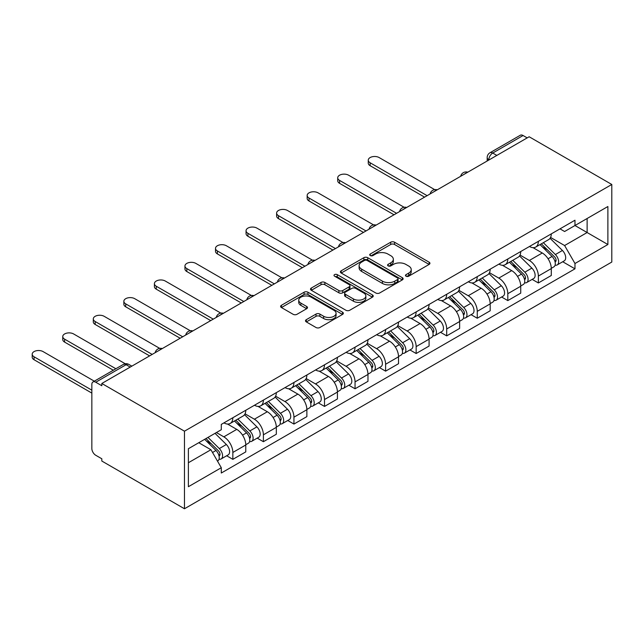 <?xml version="1.0" encoding="UTF-8"?>
<svg xmlns="http://www.w3.org/2000/svg" width="644" height="644" viewBox="0 0 644 644"><rect width="100%" height="100%" fill="white"/><g stroke="black" fill="none" stroke-linecap="round" stroke-linejoin="round"><path stroke-width="0.97" d="M406.026 276.204A1.9 1.095 0 0 0 408.715 276.204L429.137 264.418A2.721 1.57 0 0 0 429.934 263.307A2.721 1.57 0 0 0 429.137 262.197L394.539 242.216A2.721 1.57 0 0 0 390.691 242.216L370.268 254.01A1.9 1.095 0 0 0 369.712 254.791A1.9 1.095 0 0 0 370.268 255.563A1.9 1.095 0 0 0 372.965 255.563L375.605 254.042A8.702 5.023 0 0 1 387.905 254.042L390.787 255.7A8.702 5.023 0 0 1 393.339 259.25A8.702 5.023 0 0 1 390.787 262.808L388.147 264.33A1.9 1.095 0 0 0 387.591 265.111A1.9 1.095 0 0 0 388.147 265.883A1.9 1.095 0 0 0 390.836 265.883L393.484 264.362A8.702 5.023 0 0 1 405.784 264.362L408.666 266.02A8.702 5.023 0 0 1 411.218 269.578A8.702 5.023 0 0 1 408.666 273.128L406.026 274.65A1.9 1.095 0 0 0 405.47 275.431A1.9 1.095 0 0 0 406.026 276.204L406.026 274.65M306.303 319.682A2.721 1.57 0 0 0 305.506 320.793A2.721 1.57 0 0 0 306.303 321.903L316.011 327.506A2.721 1.57 0 0 0 319.859 327.506L342.544 314.417A2.721 1.57 0 0 0 343.341 313.306A2.721 1.57 0 0 0 342.544 312.195L307.937 292.215A2.721 1.57 0 0 0 304.097 292.215L281.412 305.312A2.721 1.57 0 0 0 280.615 306.423A2.721 1.57 0 0 0 281.412 307.534L293.133 314.304A2.721 1.57 0 0 0 296.981 314.304L306.689 308.701A2.721 1.57 0 0 0 307.486 307.591A2.721 1.57 0 0 0 306.689 306.48L300.877 303.123A7.269 4.202 0 0 1 298.744 300.152A7.269 4.202 0 0 1 303.235 296.272A7.269 4.202 0 0 1 311.157 297.182L333.938 310.336A7.269 4.202 0 0 1 336.071 313.306A7.269 4.202 0 0 1 331.579 317.186A7.269 4.202 0 0 1 323.65 316.268L319.859 314.079A2.721 1.57 0 0 0 316.011 314.079L306.303 319.682L306.303 321.903M184.474 431.19L101.824 383.478L529.151 136.761L611.8 184.474L184.474 431.19L184.474 508.76L611.8 262.044L611.8 184.474M375.798 292.996A2.721 1.57 0 0 0 379.638 292.996L402.323 279.899A2.721 1.57 0 0 0 403.12 278.788A2.721 1.57 0 0 0 402.323 277.677L367.724 257.697A2.721 1.57 0 0 0 363.876 257.697L341.191 270.794A2.721 1.57 0 0 0 340.402 271.905A2.721 1.57 0 0 0 341.191 273.016L375.798 292.996M335.323 276.622A1.9 1.095 0 0 1 337.255 276.888L337.255 274.626L372.433 294.936A2.721 1.57 0 0 1 373.23 296.047A2.721 1.57 0 0 1 372.433 297.158L349.748 310.255A2.721 1.57 0 0 1 345.9 310.255L311.302 290.275L311.302 288.053A2.721 1.57 0 0 0 310.505 289.164A2.721 1.57 0 0 0 311.302 290.275M311.302 288.053L321.01 282.45A2.721 1.57 0 0 1 324.858 282.45L338.889 290.549A2.721 1.57 0 0 0 342.729 290.549L349.169 286.838A2.721 1.57 0 0 0 349.966 285.727A2.721 1.57 0 0 0 349.169 284.616L334.566 276.179A1.9 1.095 0 0 1 334.003 275.399A1.9 1.095 0 0 1 335.178 274.384A1.9 1.095 0 0 1 337.255 274.626M101.824 383.478L101.824 385.74L95.755 382.23A5.538 3.196 -120 0 0 92.986 381.956A5.538 3.196 -120 0 0 91.842 384.492L91.842 448.49A5.538 3.196 -120 0 0 95.755 455.276L101.824 458.778L101.824 461.04L184.474 508.76M496.838 155.413L492.724 153.047A5.538 3.196 60 0 0 489.955 152.765L520.312 135.24A5.538 3.196 60 0 1 523.081 135.514L492.724 153.047A5.538 3.196 120 0 0 488.812 159.825L488.812 160.05M527.195 137.888L523.081 135.514M538.36 241.347A12.743 7.358 60 0 1 535.719 247.071L548.648 239.608A12.743 7.358 -120 0 0 551.288 233.885M520.014 255.072L529.352 260.458A12.743 7.358 60 0 1 538.36 276.059L551.288 268.596A12.743 7.358 -120 0 0 542.272 252.995L533.023 247.658M551.288 268.596L551.288 275.495L538.36 282.958L532.161 279.383M535.719 247.071A12.743 7.358 60 0 1 529.449 246.491M538.36 276.059L538.36 282.958M507.81 258.985A12.743 7.358 60 0 1 505.17 264.708L518.098 257.246A12.743 7.358 -120 0 0 520.73 251.522M501.612 297.021L507.81 300.595L520.73 293.133L520.73 286.242A12.743 7.358 -120 0 0 511.722 270.633L502.473 265.296M505.17 264.708A12.743 7.358 60 0 1 498.899 264.129M489.464 272.71L498.802 278.095A12.743 7.358 60 0 1 507.81 293.704L507.81 300.595M477.252 276.63A12.743 7.358 60 0 1 474.62 282.346L487.54 274.883A12.743 7.358 -120 0 0 490.181 269.168M471.062 314.658L477.26 318.241L490.181 310.77L490.181 303.879A12.743 7.358 -120 0 0 481.173 288.271L471.923 282.933M474.62 282.346A12.743 7.358 60 0 1 468.349 281.774M458.914 290.347L468.244 295.733A12.743 7.358 60 0 1 477.26 311.342L477.26 318.241M446.703 294.268A12.743 7.358 60 0 1 444.07 299.983L456.99 292.521A12.743 7.358 -120 0 0 459.631 286.805M440.504 332.296L446.703 335.878L459.631 328.416L459.631 321.517A12.743 7.358 -120 0 0 450.623 305.908L441.373 300.571M444.07 299.983A12.743 7.358 60 0 1 437.791 299.412M428.365 307.985L437.695 313.378A12.743 7.358 60 0 1 446.703 328.979L446.703 335.878M416.153 311.905A12.743 7.358 60 0 1 413.512 317.621L426.441 310.158A12.743 7.358 -120 0 0 429.081 304.443M409.954 349.934L416.153 353.516L429.081 346.053L429.081 339.155A12.743 7.358 -120 0 0 420.073 323.554L410.816 318.208M413.512 317.621A12.743 7.358 60 0 1 407.241 317.049M397.807 325.623L407.145 331.016A12.743 7.358 60 0 1 416.153 346.617L416.153 353.516M385.603 329.543A12.743 7.358 60 0 1 382.963 335.258L395.891 327.796A12.743 7.358 -120 0 0 398.531 322.081M379.405 367.571L385.603 371.153L398.531 363.691L398.531 356.792A12.743 7.358 -120 0 0 389.515 341.191L380.266 335.846M382.963 335.258A12.743 7.358 60 0 1 376.692 334.687M367.257 343.26L376.595 348.654A12.743 7.358 60 0 1 385.603 364.254L385.603 371.153M355.053 347.18A12.743 7.358 60 0 1 352.413 352.904L365.341 345.442A12.743 7.358 -120 0 0 367.974 339.718M348.855 385.217L355.053 388.791L367.974 381.329L367.974 374.43A12.743 7.358 -120 0 0 358.966 358.829L349.716 353.484M352.413 352.904A12.743 7.358 60 0 1 346.142 352.324M336.707 360.898L346.045 366.291A12.743 7.358 60 0 1 355.053 381.892L355.053 388.791M324.496 364.818A12.743 7.358 60 0 1 321.863 370.542L334.783 363.079A12.743 7.358 -120 0 0 337.424 357.356M318.305 402.854L324.504 406.428L337.424 398.966L337.424 392.067A12.743 7.358 -120 0 0 328.416 376.466L319.166 371.129M321.863 370.542A12.743 7.358 60 0 1 315.592 369.962M306.158 378.543L315.488 383.929A12.743 7.358 60 0 1 324.504 399.53L324.504 406.428M293.946 382.456A12.743 7.358 60 0 1 291.313 388.179L304.234 380.717A12.743 7.358 -120 0 0 306.874 374.993M287.747 420.492L293.946 424.066L306.874 416.604L306.874 409.713A12.743 7.358 -120 0 0 297.866 394.104L288.617 388.767M291.313 388.179A12.743 7.358 60 0 1 285.034 387.599M275.608 396.181L284.938 401.566A12.743 7.358 60 0 1 293.946 417.175L293.946 424.066M263.396 400.101A12.743 7.358 60 0 1 260.756 405.817L273.684 398.354A12.743 7.358 -120 0 0 276.324 392.639M257.197 438.129L263.396 441.704L276.324 434.241L276.324 427.35A12.743 7.358 -120 0 0 267.316 411.741L258.059 406.404M260.756 405.817A12.743 7.358 60 0 1 254.485 405.245M245.05 413.818L254.388 419.204A12.743 7.358 60 0 1 263.396 434.813L263.396 441.704M232.846 417.739A12.743 7.358 60 0 1 230.206 423.454L243.134 415.992A12.743 7.358 -120 0 0 245.775 410.276M226.648 455.767L232.846 459.349L245.775 451.887L245.775 444.988A12.743 7.358 -120 0 0 236.759 429.379L227.509 424.042M230.206 423.454A12.743 7.358 60 0 1 223.935 422.883M216.392 432.551L223.838 436.841A12.743 7.358 60 0 1 232.846 452.45L232.846 459.349M559.998 228.853L564.603 231.51L607.88 206.523L587.127 218.509L587.127 232.532L564.603 245.533L550.564 237.427M188.386 462.738L210.91 449.737L221.294 467.713L188.386 486.711L188.386 448.715L221.294 429.725L221.294 424.404L574.979 220.208L574.979 225.521L607.88 244.519L574.979 263.509L564.603 245.533M607.88 206.523L607.88 244.519M221.294 467.713L221.294 473.026L574.979 268.83L574.979 263.509M210.91 449.737L198.771 442.726M562.711 261.746L574.979 268.83M406.783 276.477L408.666 275.391A8.702 5.023 0 0 0 411.218 271.84L411.218 269.578M393.339 259.25L393.339 261.512A8.702 5.023 0 0 1 390.787 265.07L388.912 266.157M429.105 264.434L394.539 244.478A2.721 1.57 0 0 0 390.691 244.478L371.033 255.829M402.291 279.915L367.724 259.959A2.721 1.57 0 0 0 363.876 259.959L341.231 273.04M397.517 279.56A1.9 1.095 0 0 0 398.073 278.788A1.9 1.095 0 0 0 397.517 278.007L367.144 260.474A1.9 1.095 0 0 0 364.456 260.474L361.67 262.084A8.702 5.023 0 0 0 359.119 265.634A8.702 5.023 0 0 0 361.67 269.184L382.431 281.17A8.702 5.023 0 0 0 394.732 281.17L397.517 279.56L397.517 281.822A1.9 1.095 0 0 0 398.073 281.05L398.073 278.788M359.119 265.634L359.119 267.896A8.702 5.023 0 0 0 361.67 271.446L361.67 269.184M397.517 281.822L394.732 283.432A8.702 5.023 0 0 1 382.431 283.432L361.67 271.446M311.342 290.299L321.01 284.712L321.01 282.45M349.966 285.727L349.966 287.989A2.721 1.57 0 0 1 349.169 289.092L342.729 292.811A2.721 1.57 0 0 1 338.889 292.811L324.858 284.712A2.721 1.57 0 0 0 321.01 284.712M337.255 276.888L372.393 297.174M353.451 298.961A7.269 4.202 0 0 0 361.373 299.871A7.269 4.202 0 0 0 365.864 295.99A7.269 4.202 0 0 0 363.731 293.02L355.705 288.391A2.721 1.57 0 0 0 351.866 288.391L345.426 292.102A2.721 1.57 0 0 0 344.629 293.213A2.721 1.57 0 0 0 345.426 294.324L353.451 298.961L353.451 301.223A7.269 4.202 0 0 0 361.373 302.133A7.269 4.202 0 0 0 365.864 298.252L365.864 295.99M344.629 293.213L344.629 295.475A2.721 1.57 0 0 0 345.426 296.586L345.426 294.324M353.451 301.223L345.426 296.586M336.071 313.306L336.071 315.568A7.269 4.202 0 0 1 331.579 319.44A7.269 4.202 0 0 1 323.65 318.53L319.859 316.341A2.721 1.57 0 0 0 316.011 316.341L306.343 321.928M298.744 300.152L298.744 302.414A7.269 4.202 0 0 0 300.877 305.385L300.877 303.123M306.657 308.718L300.877 305.385M342.503 314.433L307.937 294.477A2.721 1.57 0 0 0 304.097 294.477L281.444 307.55L281.412 305.312M540.002 244.599L552.037 256.473A6.923 4.001 60 0 1 553.864 266.849L551.28 268.339M542.401 246.966L547.505 249.912M434.684 189.634L379.139 157.563A6.368 3.679 -0 0 0 372.2 156.766A6.368 3.679 -0 0 0 368.263 160.171A6.368 3.679 -0 0 0 370.131 162.771L427.117 195.671M541.338 243.826L554.516 256.827A3.325 1.916 60 0 1 555.394 261.81A3.325 1.916 60 0 1 555.088 261.931M543.335 242.675L555.37 254.549A6.923 4.001 60 0 1 557.197 264.926A6.923 4.001 60 0 1 555.104 265.151M550.065 238.296L562.421 250.476A6.923 4.001 60 0 1 564.249 260.86L557.197 264.926M424.573 197.136L370.131 165.709A6.368 3.679 180 0 1 368.263 163.109L368.263 160.171M509.452 262.237L521.487 274.111A6.923 4.001 60 0 1 523.314 284.487L520.73 285.984M511.851 264.603L516.955 267.55M404.126 207.271L348.589 175.208A6.368 3.679 -0 0 0 341.65 174.411A6.368 3.679 -0 0 0 337.714 177.808A6.368 3.679 -0 0 0 339.581 180.409L396.567 213.309M510.789 261.464L523.966 274.465A3.325 1.916 60 0 1 524.844 279.448A3.325 1.916 60 0 1 524.538 279.568M512.785 260.313L524.82 272.187A6.923 4.001 60 0 1 526.647 282.571A6.923 4.001 60 0 1 524.554 282.788M519.515 255.934L531.864 268.113A6.923 4.001 60 0 1 533.691 278.498L526.647 282.571M394.023 214.782L339.581 183.347A6.368 3.679 180 0 1 337.714 180.747L337.714 177.808M478.903 279.874L490.937 291.748A6.923 4.001 60 0 1 492.765 302.125L490.181 303.622M481.301 282.241L486.405 285.187M373.576 224.909L318.039 192.846A6.368 3.679 -0 0 0 311.092 192.049A6.368 3.679 -0 0 0 307.164 195.446A6.368 3.679 -0 0 0 309.031 198.046L366.017 230.946M480.239 279.102L493.417 292.102A3.325 1.916 60 0 1 494.294 297.085A3.325 1.916 60 0 1 493.988 297.206M482.227 277.95L494.262 289.824A6.923 4.001 60 0 1 496.089 300.209A6.923 4.001 60 0 1 494.004 300.426M488.965 273.571L501.314 285.751A6.923 4.001 60 0 1 503.141 296.135L496.089 300.209M363.474 232.42L309.031 200.984A6.368 3.679 180 0 1 307.164 198.384L307.164 195.446M448.353 297.512L460.388 309.386A6.923 4.001 60 0 1 462.215 319.77L459.631 321.259M450.752 299.879L455.855 302.825M343.027 242.547L287.482 210.483A6.368 3.679 -0 0 0 280.543 209.686A6.368 3.679 -0 0 0 276.614 213.084A6.368 3.679 -0 0 0 278.474 215.684L335.468 248.584M449.681 296.739L462.867 309.74A3.325 1.916 60 0 1 463.744 314.723A3.325 1.916 60 0 1 463.439 314.844M451.677 295.588L463.712 307.462A6.923 4.001 60 0 1 465.54 317.846A6.923 4.001 60 0 1 463.447 318.064M458.415 291.209L470.764 303.396A6.923 4.001 60 0 1 472.591 313.773L465.54 317.846M332.924 250.057L278.474 218.622A6.368 3.679 180 0 1 276.614 216.022L276.614 213.084M417.795 315.149L429.83 327.023A6.923 4.001 60 0 1 431.657 337.408L429.073 338.897M420.202 317.516L425.298 320.462M312.477 260.184L256.932 228.121A6.368 3.679 -0 0 0 249.993 227.324A6.368 3.679 -0 0 0 246.056 230.721A6.368 3.679 -0 0 0 247.924 233.321L304.918 266.222M419.131 314.377L432.309 327.385A3.325 1.916 60 0 1 433.187 332.368A3.325 1.916 60 0 1 432.889 332.489M421.128 313.226L433.162 325.099A6.923 4.001 60 0 1 434.99 335.484A6.923 4.001 60 0 1 432.897 335.709M427.866 308.846L440.214 321.034A6.923 4.001 60 0 1 442.042 331.41L434.99 335.484M302.366 267.695L247.924 236.259A6.368 3.679 180 0 1 246.056 233.659L246.056 230.721M387.245 332.787L399.28 344.661A6.923 4.001 60 0 1 401.107 355.045L398.523 356.534M389.644 335.154L394.748 338.1M281.927 277.83L226.382 245.758A6.368 3.679 -0 0 0 219.443 244.962A6.368 3.679 -0 0 0 215.507 248.359A6.368 3.679 -0 0 0 217.374 250.959L274.36 283.867M388.582 332.022L401.759 345.023A3.325 1.916 60 0 1 402.637 350.006A3.325 1.916 60 0 1 402.331 350.127M390.578 330.871L402.613 342.745A6.923 4.001 60 0 1 404.44 353.121A6.923 4.001 60 0 1 402.347 353.347M397.308 326.484L409.665 338.672A6.923 4.001 60 0 1 411.492 349.048L404.44 353.121M271.816 285.332L217.374 253.897A6.368 3.679 180 0 1 215.507 251.297L215.507 248.359M356.696 350.425L368.73 362.298A6.923 4.001 60 0 1 370.558 372.683L367.974 374.172M359.094 352.799L364.198 355.746M251.369 295.467L195.832 263.396A6.368 3.679 -0 0 0 188.893 262.599A6.368 3.679 -0 0 0 184.957 265.996A6.368 3.679 -0 0 0 186.824 268.596L243.81 301.505M358.032 349.66L371.21 362.661A3.325 1.916 60 0 1 372.087 367.644A3.325 1.916 60 0 1 371.781 367.764M360.028 348.509L372.063 360.382A6.923 4.001 60 0 1 373.89 370.759A6.923 4.001 60 0 1 371.797 370.984M366.758 344.121L379.107 356.309A6.923 4.001 60 0 1 380.934 366.694L373.89 370.759M241.267 302.97L186.824 271.543A6.368 3.679 180 0 1 184.957 268.942L184.957 265.996M326.146 368.07L338.181 379.944A6.923 4.001 60 0 1 340.008 390.32L337.424 391.81M328.545 370.437L333.648 373.383M220.82 313.105L165.283 281.034A6.368 3.679 -0 0 0 158.335 280.237A6.368 3.679 -0 0 0 154.407 283.634A6.368 3.679 -0 0 0 156.275 286.242L213.261 319.142M327.482 367.297L340.66 380.298A3.325 1.916 60 0 1 341.537 385.281A3.325 1.916 60 0 1 341.231 385.402M329.47 366.146L341.505 378.02A6.923 4.001 60 0 1 343.333 388.396A6.923 4.001 60 0 1 341.248 388.622M336.208 361.767L348.557 373.947A6.923 4.001 60 0 1 350.384 384.331L343.333 388.396M210.717 320.607L156.275 289.18A6.368 3.679 180 0 1 154.407 286.58L154.407 283.634M295.596 385.708L307.631 397.581A6.923 4.001 60 0 1 309.458 407.958L306.874 409.455M297.995 388.074L303.099 391.021M190.27 330.742L134.725 298.679A6.368 3.679 -0 0 0 127.786 297.882A6.368 3.679 -0 0 0 123.857 301.279A6.368 3.679 -0 0 0 125.717 303.879L182.711 336.78M296.924 384.935L310.11 397.936A3.325 1.916 60 0 1 310.988 402.919A3.325 1.916 60 0 1 310.682 403.039M298.921 383.784L310.955 395.658A6.923 4.001 60 0 1 312.783 406.042A6.923 4.001 60 0 1 310.69 406.259M305.659 379.405L318.007 391.584A6.923 4.001 60 0 1 319.835 401.969L312.783 406.042M180.167 338.253L125.717 306.818A6.368 3.679 180 0 1 123.857 304.218L123.857 301.279M265.038 403.345L277.073 415.219A6.923 4.001 60 0 1 278.9 425.595L276.316 427.093M267.445 405.712L272.541 408.658M159.72 348.38L104.175 316.317A6.368 3.679 -0 0 0 97.236 315.52A6.368 3.679 -0 0 0 93.3 318.917A6.368 3.679 -0 0 0 95.167 321.517L152.161 354.417M266.375 402.572L279.552 415.573A3.325 1.916 60 0 1 280.43 420.556A3.325 1.916 60 0 1 280.132 420.677M268.371 401.421L280.406 413.295A6.923 4.001 60 0 1 282.233 423.68A6.923 4.001 60 0 1 280.14 423.897M275.109 397.042L287.457 409.222A6.923 4.001 60 0 1 289.285 419.606L282.233 423.68M149.609 355.891L95.167 324.455A6.368 3.679 180 0 1 93.3 321.855L93.3 318.917M234.488 420.983L246.523 432.857A6.923 4.001 60 0 1 248.351 443.241L245.767 444.73M236.887 423.35L241.991 426.296M125.25 363.755L73.625 333.954A6.368 3.679 -0 0 0 66.686 333.157A6.368 3.679 -0 0 0 62.75 336.554A6.368 3.679 -0 0 0 64.617 339.155L115.872 368.746M235.825 420.21L249.003 433.211A3.325 1.916 60 0 1 249.88 438.194A3.325 1.916 60 0 1 249.574 438.314M237.821 419.059L249.856 430.933A6.923 4.001 60 0 1 251.683 441.317A6.923 4.001 60 0 1 249.59 441.534M244.551 414.68L256.908 426.867A6.923 4.001 60 0 1 258.735 437.244L251.683 441.317M113.328 370.219L64.617 342.093A6.368 3.679 180 0 1 62.75 339.493L62.75 336.554M204.655 439.329L215.973 450.494A6.923 4.001 60 0 1 217.801 460.879L217.455 461.072M206.338 440.987L211.441 443.933M94.33 381.184L43.076 351.592A6.368 3.679 -0 0 0 36.128 350.795A6.368 3.679 -0 0 0 32.2 354.192A6.368 3.679 -0 0 0 34.068 356.792L91.842 390.151M205.991 438.556L218.453 450.856A3.325 1.916 60 0 1 219.33 455.839A3.325 1.916 60 0 1 219.024 455.96M207.98 437.405L219.306 448.57A6.923 4.001 60 0 1 221.133 458.955A6.923 4.001 60 0 1 219.041 459.18M215.032 433.332L226.35 444.505A6.923 4.001 60 0 1 228.177 454.881L221.133 458.955M91.842 393.09L34.068 359.73A6.368 3.679 180 0 1 32.2 357.13L32.2 354.192M489.005 159.937L488.812 159.825A5.538 3.196 0 0 1 487.186 157.563L487.186 160.992M263.396 434.813L276.324 427.35M293.946 417.175L306.874 409.713M324.504 399.53L337.424 392.067M355.053 381.892L367.974 374.43M385.603 364.254L398.531 356.792M416.153 346.617L429.081 339.155M446.703 328.979L459.631 321.517M477.26 311.342L490.181 303.879M507.81 293.704L520.73 286.242M232.846 452.45L245.775 444.988M223.838 436.841L236.759 429.379M254.388 419.204L267.316 411.741M284.938 401.566L297.866 394.104M315.488 383.929L328.416 376.466M346.045 366.291L358.966 358.829M376.595 348.654L389.515 341.191M407.145 331.016L420.073 323.554M437.695 313.378L450.623 305.908M468.244 295.733L481.173 288.271M498.802 278.095L511.722 270.633M529.352 260.458L542.272 252.995M467.319 172.463A5.538 3.196 120 0 0 464.871 173.872M436.769 190.101A5.538 3.196 120 0 0 434.322 191.518M406.211 207.738A5.538 3.196 120 0 0 403.764 209.155M375.661 225.376A5.538 3.196 120 0 0 373.214 226.793M345.112 243.021A5.538 3.196 120 0 0 342.664 244.43M314.562 260.659A5.538 3.196 120 0 0 312.115 262.068M284.012 278.297A5.538 3.196 120 0 0 281.565 279.705M253.454 295.934A5.538 3.196 120 0 0 251.007 297.343M222.904 313.572A5.538 3.196 120 0 0 220.457 314.98M192.355 331.209A5.538 3.196 120 0 0 189.908 332.626M161.805 348.847A5.538 3.196 120 0 0 159.358 350.264M130.225 367.08L126.111 364.705L95.755 382.23M131.843 366.146L128.881 364.432A5.538 3.196 120 0 0 126.111 364.705A5.538 3.196 60 0 0 123.342 364.432L92.986 381.956M408.666 275.391L408.666 273.128M388.147 265.883L388.147 264.33M390.787 265.07L390.787 262.808M370.268 255.563L370.268 254.01M390.691 244.478L390.691 242.216M394.539 244.478L394.539 242.216M429.137 264.418L429.137 262.197M341.191 273.016L341.191 270.794M363.876 259.959L363.876 257.697M367.724 259.959L367.724 257.697M402.323 279.899L402.323 277.677M382.431 283.432L382.431 281.17M394.732 283.432L394.732 281.17M324.858 284.712L324.858 282.45M338.889 292.811L338.889 290.549M342.729 292.811L342.729 290.549M349.169 289.092L349.169 286.838M372.433 297.158L372.433 294.936M316.011 316.341L316.011 314.079M319.859 316.341L319.859 314.079M323.65 318.53L323.65 316.268M306.689 308.701L306.689 306.48M304.097 294.477L304.097 292.215M307.937 294.477L307.937 292.215M342.544 314.417L342.544 312.195M552.037 256.473L548.06 258.767M556.086 260.289L554.838 261.013M562.421 250.476L555.37 254.549M370.131 165.709L370.131 162.771M521.487 274.111L517.51 276.405M525.528 277.926L524.28 278.651M531.864 268.113L524.82 272.187M339.581 183.347L339.581 180.409M490.937 291.748L486.961 294.042M494.978 295.564L493.731 296.288M501.314 285.751L494.262 289.824M309.031 200.984L309.031 198.046M460.388 309.386L456.411 311.68M464.429 313.201L463.181 313.926M470.764 303.396L463.712 307.462M278.474 218.622L278.474 215.684M429.83 327.023L425.853 329.317M433.879 330.847L432.631 331.563M440.214 321.034L433.162 325.099M247.924 236.259L247.924 233.321M399.28 344.661L395.303 346.963M403.329 348.485L402.081 349.201M409.665 338.672L402.613 342.745M217.374 253.897L217.374 250.959M368.73 362.298L364.754 364.601M372.771 366.122L371.524 366.839M379.107 356.309L372.063 360.382M186.824 271.543L186.824 268.596M338.181 379.944L334.204 382.238M342.222 383.76L340.974 384.484M348.557 373.947L341.505 378.02M156.275 289.18L156.275 286.242M307.631 397.581L303.654 399.876M311.672 401.397L310.424 402.122M318.007 391.584L310.955 395.658M125.717 306.818L125.717 303.879M277.073 415.219L273.096 417.513M281.122 419.035L279.874 419.759M287.457 409.222L280.406 413.295M95.167 324.455L95.167 321.517M246.523 432.857L242.547 435.151M250.572 436.672L249.325 437.397M256.908 426.867L249.856 430.933M64.617 342.093L64.617 339.155M215.973 450.494L212.504 452.499M220.015 454.318L218.767 455.034M226.35 444.505L219.306 448.57M34.068 359.73L34.068 356.792M467.786 172.19A5.538 5.538 0 0 0 460.677 176.295M437.236 189.827A5.538 5.538 0 0 0 430.128 193.933M406.686 207.473A5.538 5.538 0 0 0 399.578 211.57M376.136 225.11A5.538 5.538 0 0 0 369.028 229.208M345.578 242.748A5.538 5.538 0 0 0 338.47 246.853M315.029 260.385A5.538 5.538 0 0 0 307.921 264.491M284.479 278.023A5.538 5.538 0 0 0 277.371 282.128M253.929 295.66A5.538 5.538 0 0 0 246.821 299.766M223.379 313.298A5.538 5.538 0 0 0 216.271 317.403M192.822 330.944A5.538 5.538 0 0 0 185.714 335.041M162.272 348.581A5.538 5.538 0 0 0 155.164 352.679M128.881 364.432A5.538 5.538 0 0 0 123.342 364.432M489.955 152.765A5.538 5.538 0 0 0 487.186 157.563"/></g></svg>
